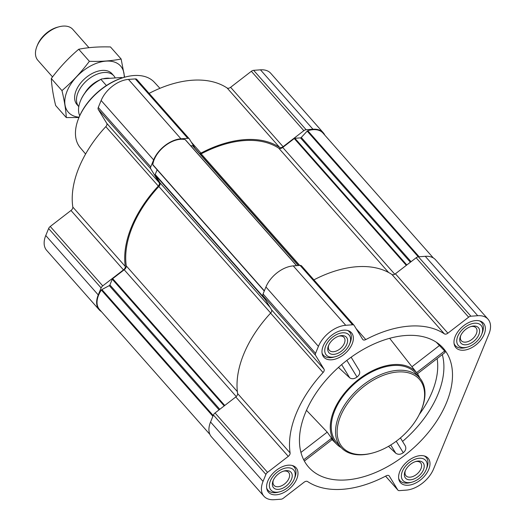 <?xml version="1.0" encoding="UTF-8"?>
<svg xmlns="http://www.w3.org/2000/svg" width="526" height="526" viewBox="0 0 526 526"><rect width="100%" height="100%" fill="white"/><g stroke="black" fill="none" stroke-linecap="round" stroke-linejoin="round"><path stroke-width="0.79" d="M405.592 335.509A89.821 55.052 -41.5 0 1 440.656 345.569A89.821 55.052 -41.5 0 1 415.961 445.739A89.821 55.052 -41.5 0 1 310.13 468.732A89.821 55.052 -41.5 0 1 306.356 464.248A89.821 55.052 -41.5 0 1 321.018 386.196A89.821 55.052 -41.5 0 1 405.592 335.509M388.477 446.337L395.776 453.234C398.149 454.773 400.641 454.609 403.251 452.728C405.717 450.67 406.394 448.382 405.283 445.864L400.424 437.908M417.46 373.769L445.127 352.42L444.661 350.993L436.31 342.216M331.051 438.559C332.439 439.96 332.616 439.861 331.584 438.25L327.211 432.142L306.467 410.313M389.654 338.317L417.039 373.21A53.659 32.888 -41.5 0 1 419.833 378.069M341.17 447.587A53.659 32.888 -41.5 0 1 336.693 444.214A53.659 32.888 -41.5 0 1 341.466 397.117A53.659 32.888 -41.5 0 1 393.672 364.577A53.659 32.888 -41.5 0 1 417.039 373.21M338.455 367.411L349.751 377.872C352.025 379.239 354.445 378.95 357.009 377.024C359.528 375.058 360.29 372.901 359.291 370.56L351.131 357.207M408.215 485.248A18.43 11.296 138.5 0 0 425.935 474.367A18.43 11.296 138.5 0 0 428.105 458.231A18.43 11.296 138.5 0 0 406.815 461.973A18.43 11.296 138.5 0 0 400.483 482.638A18.43 11.296 138.5 0 0 408.215 485.248M276.216 494.821A18.43 11.296 138.5 0 0 293.935 483.94A18.43 11.296 138.5 0 0 296.105 467.805A18.43 11.296 138.5 0 0 274.809 471.546A18.43 11.296 138.5 0 0 268.477 492.211A18.43 11.296 138.5 0 0 276.216 494.821M331.59 359.797A18.43 11.296 138.5 0 0 349.31 348.916A18.43 11.296 138.5 0 0 351.48 332.78A18.43 11.296 138.5 0 0 330.19 336.515A18.43 11.296 138.5 0 0 323.858 357.187A18.43 11.296 138.5 0 0 331.59 359.797M463.597 350.224A18.43 11.296 138.5 0 0 481.316 339.342A18.43 11.296 138.5 0 0 483.479 323.207A18.43 11.296 138.5 0 0 462.19 326.942A18.43 11.296 138.5 0 0 455.858 347.614A18.43 11.296 138.5 0 0 463.597 350.224M406.217 490.127L399.385 490.62A3.498 2.143 -41.5 0 1 397.912 490.127A3.498 2.143 -41.5 0 1 397.774 489.943L389.293 476.056A3.498 2.143 -41.5 0 0 389.155 475.866A3.498 2.143 -41.5 0 0 386.183 475.839A101.485 62.199 -41.5 0 1 307.559 481.54A3.498 2.143 -41.5 0 0 304.067 482.237L283.33 498.24A3.498 2.143 -41.5 0 1 281.048 499.207L274.217 499.7A24.498 15.017 -41.5 0 1 263.934 496.228A24.498 15.017 -41.5 0 1 263.039 481.402L265.906 474.413A3.498 2.143 -41.5 0 1 267.53 472.368L288.268 456.364A3.498 2.143 -41.5 0 0 290.102 452.952A101.485 62.199 -41.5 0 1 323.082 372.526A3.498 2.143 -41.5 0 0 324.023 369.186L315.541 355.3A3.498 2.143 -41.5 0 1 315.554 353.367L318.421 346.378A24.498 15.017 -41.5 0 1 345.746 325.292L352.578 324.792A3.498 2.143 -41.5 0 1 354.051 325.292A3.498 2.143 -41.5 0 1 354.189 325.476L362.664 339.362A3.498 2.143 -41.5 0 0 362.802 339.546A3.498 2.143 -41.5 0 0 365.78 339.579A101.485 62.199 -41.5 0 1 444.404 333.878A3.498 2.143 -41.5 0 0 447.889 333.182L468.633 317.178A3.498 2.143 -41.5 0 1 470.915 316.211L477.746 315.718A24.498 15.017 -41.5 0 1 488.029 319.19A24.498 15.017 -41.5 0 1 488.924 334.01L433.542 469.041A24.498 15.017 -41.5 0 1 406.217 490.127M99.144 309.748L46.656 250.35A24.498 15.017 -41.5 0 1 45.762 235.523L48.629 228.534A3.498 2.143 -41.5 0 1 50.246 226.482L70.984 210.479L123.478 269.877L102.734 285.881A3.498 2.143 -41.5 0 0 101.117 287.932L98.25 294.922A24.498 15.017 -41.5 0 0 99.144 309.748A24.498 15.017 -41.5 0 0 101.354 311.583M136.905 79.597A3.498 2.143 -41.5 0 0 136.767 79.406A3.498 2.143 -41.5 0 0 135.3 78.913L128.462 79.406A24.498 15.017 -41.5 0 0 101.137 100.499L98.27 107.488A3.498 2.143 -41.5 0 0 98.263 109.421L106.739 123.301A3.498 2.143 -41.5 0 1 105.805 126.648A101.485 62.199 -41.5 0 0 72.818 207.073A3.498 2.143 -41.5 0 1 70.984 210.479M149.114 93.378A101.485 62.199 -41.5 0 1 227.12 88L279.615 147.398A101.485 62.199 -41.5 0 0 200.985 153.099A3.498 2.143 -41.5 0 1 199.696 153.539M230.612 87.296L283.1 146.695L303.837 130.691A3.498 2.143 -41.5 0 1 306.119 129.731L312.957 129.232A24.498 15.017 -41.5 0 1 323.234 132.703L270.745 73.305A24.498 15.017 -41.5 0 0 260.469 69.833L253.631 70.333A3.498 2.143 -41.5 0 0 251.349 71.293L230.612 87.296A3.498 2.143 -41.5 0 1 227.12 88M270.022 307.315L159.911 182.713L155.203 175A0.934 0.572 -41.5 0 1 155.203 174.481L157.129 169.78M394.77 274.204L282.738 147.431L294.264 138.535A0.934 0.572 -41.5 0 1 294.876 138.279L300.484 137.871A0.934 0.572 -41.5 0 0 301.273 137.45L307.204 131.119A0.934 0.572 -41.5 0 1 307.789 130.737A23.565 14.445 -41.5 0 1 322.925 133.019L433.332 257.957M72.818 207.073L125.306 266.472A3.498 2.143 -41.5 0 1 123.478 269.877M125.306 266.472A101.485 62.199 -41.5 0 1 158.293 186.046A3.498 2.143 -41.5 0 0 159.227 182.7L150.752 168.813A3.498 2.143 -41.5 0 1 150.758 166.887L153.625 159.897A24.498 15.017 -41.5 0 1 180.951 138.805L187.789 138.312A3.498 2.143 -41.5 0 1 189.255 138.805A3.498 2.143 -41.5 0 1 189.393 138.995L195.1 148.339M283.1 146.695A3.498 2.143 -41.5 0 1 279.615 147.398M323.234 132.703A24.498 15.017 -41.5 0 1 324.785 135.123M209.9 434.41L99.453 309.433A23.565 14.445 -41.5 0 1 101.354 290.036A0.934 0.572 -41.5 0 1 101.88 289.563L109.27 285.618A0.934 0.572 -41.5 0 0 109.901 284.947L112.255 279.201A0.934 0.572 -41.5 0 1 112.689 278.655L124.208 269.766A3.965 2.433 -41.5 0 0 126.286 265.906A100.321 61.483 -41.5 0 1 158.852 186.5A3.965 2.433 -41.5 0 0 159.911 182.713M152.888 164.98L264.269 291.023L152.954 165.039A0.934 0.572 -41.5 0 1 152.888 164.98A0.934 0.572 -41.5 0 1 152.796 164.612A23.565 14.445 -41.5 0 1 165.118 145.794A23.565 14.445 -41.5 0 1 185.172 139.627A0.934 0.572 -41.5 0 1 185.376 139.752A0.934 0.572 -41.5 0 1 185.468 139.949M190.747 145.827L192.496 145.702A0.934 0.572 -41.5 0 1 192.891 145.834A0.934 0.572 -41.5 0 1 192.924 145.886L298.63 265.505L192.891 145.834M299.754 265.42L201.162 153.848A3.965 2.433 -41.5 0 1 200.294 154.21M201.162 153.848A100.321 61.483 -41.5 0 1 278.787 148.22A3.965 2.433 -41.5 0 0 282.738 147.431M263.934 496.228L211.445 436.83A24.498 15.017 -41.5 0 1 210.551 422.003L213.418 415.014A3.498 2.143 -41.5 0 1 215.042 412.969L235.78 396.966L288.268 456.364M301.7 266.077A3.498 2.143 -41.5 0 0 301.562 265.893A3.498 2.143 -41.5 0 0 300.09 265.393L293.258 265.893A24.498 15.017 -41.5 0 0 265.932 286.979L263.066 293.968A3.498 2.143 -41.5 0 0 263.053 295.901L271.534 309.788A3.498 2.143 -41.5 0 1 270.594 313.128A101.485 62.199 -41.5 0 0 237.614 393.553A3.498 2.143 -41.5 0 1 235.78 396.966M313.904 279.858A101.485 62.199 -41.5 0 1 391.916 274.48L444.404 333.878M488.029 319.19L435.541 259.791A24.498 15.017 -41.5 0 0 425.258 256.32L418.426 256.813A3.498 2.143 -41.5 0 0 416.138 257.779L395.401 273.783A3.498 2.143 -41.5 0 1 391.916 274.48M340.92 447.304L336.647 442.471A52.495 32.171 -41.5 0 1 342.82 396.512A52.495 32.171 -41.5 0 1 393.284 365.511A52.495 32.171 -41.5 0 1 415.316 372.947L419.59 377.786A52.495 32.171 138.5 0 0 358.949 388.438A52.495 32.171 138.5 0 0 340.92 447.304A52.495 32.171 138.5 0 0 362.947 454.74A52.495 32.171 138.5 0 0 371.954 453.182L372.75 452.971A51.324 31.455 138.5 0 0 421.293 410.07A51.324 31.455 138.5 0 0 397.63 371.987A51.324 31.455 138.5 0 0 340.5 416.237A51.324 31.455 138.5 0 0 363.939 454.49A51.324 31.455 138.5 0 0 372.75 452.971M439.683 345.345L411.963 366.74M444.661 350.993L416.605 372.638M331.584 438.25L303.686 459.777M327.211 432.142L300.931 452.426M403.251 452.728L396.229 441.242M395.776 453.234L390.739 444.983M357.009 377.024L346.858 360.395M349.751 377.872L341.65 364.617M159.937 88.315L154.328 82.24A49.424 30.291 138.5 0 0 125.379 77.013L124.583 77.223A48.261 29.581 138.5 0 0 78.939 117.561L78.63 118.324A49.424 30.291 138.5 0 0 80.254 147.694L85.593 154.013M125.379 77.013A49.424 30.291 138.5 0 0 78.63 118.324M421.293 410.07L421.602 409.307A52.495 32.171 138.5 0 0 419.59 377.786M454.05 343.425A17.496 10.724 138.5 0 0 455.338 345.615A17.496 10.724 138.5 0 0 462.683 348.094A17.496 10.724 138.5 0 0 465.681 347.574L467.272 347.147A15.162 9.297 138.5 0 0 481.619 334.477A15.162 9.297 138.5 0 0 474.623 323.22A15.162 9.297 138.5 0 0 457.745 336.298A15.162 9.297 138.5 0 0 464.675 347.601A15.162 9.297 138.5 0 0 467.272 347.147M481.619 334.477L482.237 332.951A17.496 10.724 138.5 0 0 481.56 322.438A17.496 10.724 138.5 0 0 479.548 320.886M465.826 344.786A11.664 7.147 138.5 0 0 479.193 333.76A11.664 7.147 138.5 0 0 471.513 326.376A11.664 7.147 138.5 0 0 460.48 336.127A11.664 7.147 138.5 0 0 465.826 344.786M398.669 478.456A17.496 10.724 138.5 0 0 399.957 480.639A17.496 10.724 138.5 0 0 407.302 483.118A17.496 10.724 138.5 0 0 410.306 482.598L411.897 482.178A15.162 9.297 138.5 0 0 426.238 469.501A15.162 9.297 138.5 0 0 419.248 458.251A15.162 9.297 138.5 0 0 402.364 471.322A15.162 9.297 138.5 0 0 409.294 482.625A15.162 9.297 138.5 0 0 411.897 482.178M426.238 469.501L426.856 467.976A17.496 10.724 138.5 0 0 426.185 457.469A17.496 10.724 138.5 0 0 424.173 455.917M410.444 479.811A11.664 7.147 138.5 0 0 423.811 468.791A11.664 7.147 138.5 0 0 416.138 461.407A11.664 7.147 138.5 0 0 405.105 471.158A11.664 7.147 138.5 0 0 410.444 479.811M266.669 488.029A17.496 10.724 138.5 0 0 267.958 490.212A17.496 10.724 138.5 0 0 275.302 492.691A17.496 10.724 138.5 0 0 278.307 492.172L279.891 491.751A15.162 9.297 138.5 0 0 294.238 479.074A15.162 9.297 138.5 0 0 287.242 467.824A15.162 9.297 138.5 0 0 270.364 480.895A15.162 9.297 138.5 0 0 277.294 492.198A15.162 9.297 138.5 0 0 279.891 491.751M294.238 479.074L294.856 477.549A17.496 10.724 138.5 0 0 294.179 467.042A17.496 10.724 138.5 0 0 292.173 465.49M278.445 489.384A11.664 7.147 138.5 0 0 291.812 478.364A11.664 7.147 138.5 0 0 284.139 470.98A11.664 7.147 138.5 0 0 273.099 480.731A11.664 7.147 138.5 0 0 278.445 489.384M322.043 352.999A17.496 10.724 138.5 0 0 323.339 355.188A17.496 10.724 138.5 0 0 330.683 357.667A17.496 10.724 138.5 0 0 333.681 357.147L335.272 356.72A15.162 9.297 138.5 0 0 349.612 344.05A15.162 9.297 138.5 0 0 342.623 332.794A15.162 9.297 138.5 0 0 325.745 345.871A15.162 9.297 138.5 0 0 332.669 357.174A15.162 9.297 138.5 0 0 335.272 356.72M349.612 344.05L350.231 342.525A17.496 10.724 138.5 0 0 349.56 332.011A17.496 10.724 138.5 0 0 347.548 330.459M333.826 354.36A11.664 7.147 138.5 0 0 347.193 343.333A11.664 7.147 138.5 0 0 339.513 335.95A11.664 7.147 138.5 0 0 328.48 345.7A11.664 7.147 138.5 0 0 333.826 354.36M460.763 335.483A9.77 5.99 138.5 0 0 461.361 340.756A9.77 5.99 138.5 0 0 465.457 342.143A9.77 5.99 138.5 0 0 474.853 336.37A9.77 5.99 138.5 0 0 476.004 327.816A9.77 5.99 138.5 0 0 470.836 326.58M328.763 345.056A9.77 5.99 138.5 0 0 329.355 350.329A9.77 5.99 138.5 0 0 333.458 351.716A9.77 5.99 138.5 0 0 342.853 345.944A9.77 5.99 138.5 0 0 343.997 337.39A9.77 5.99 138.5 0 0 338.836 336.153M273.389 480.08A9.77 5.99 138.5 0 0 273.98 485.36A9.77 5.99 138.5 0 0 278.076 486.741A9.77 5.99 138.5 0 0 287.472 480.968A9.77 5.99 138.5 0 0 288.623 472.42A9.77 5.99 138.5 0 0 283.455 471.178M405.388 470.507A9.77 5.99 138.5 0 0 405.98 475.787A9.77 5.99 138.5 0 0 410.083 477.167A9.77 5.99 138.5 0 0 419.472 471.395A9.77 5.99 138.5 0 0 420.622 462.847A9.77 5.99 138.5 0 0 415.461 461.604M122.729 77.809L121.243 77.5L101.755 78.913A28.503 17.47 138.5 0 0 80.583 100.597A28.503 17.47 138.5 0 0 80.498 100.808M101.755 78.913L100.959 79.387A29.16 17.871 138.5 0 0 80.412 101.025A29.16 17.871 138.5 0 0 79.715 115.727M100.959 79.387L106.397 85.541M88.973 47.688L72.818 29.403A23.328 14.301 138.5 0 0 59.024 26.793L57.558 27.181A21.185 12.986 138.5 0 0 37.524 44.888L36.958 46.295A23.328 14.301 138.5 0 0 37.852 60.299L52.534 76.921M59.024 26.793A23.328 14.301 138.5 0 0 36.958 46.295M115.22 77.94A23.328 14.301 138.5 0 0 113.826 75.81A23.328 14.301 138.5 0 0 86.928 80.498A23.328 14.301 138.5 0 0 78.801 106.64L77.013 104.615M66.302 117.574L55.644 105.516C53.198 95.39 51.752 86.395 51.305 78.532C59.445 67.644 68.584 57.88 78.722 49.253C88.171 47.366 98.756 46.597 110.473 46.952L121.131 59.011C111.683 60.898 101.097 61.66 89.374 61.312C81.241 72.2 72.101 81.964 61.963 90.59C64.409 100.716 65.855 109.71 66.302 117.574L78.959 117.508M124.623 77.21L121.131 59.011M78.722 49.253L89.374 61.312M51.305 78.532L61.963 90.59M112.814 74.837A23.328 14.301 138.5 0 0 98.184 71.109A23.328 14.301 138.5 0 0 76.112 90.603A23.328 14.301 138.5 0 0 78.019 105.588M124.202 77.329A34.88 21.375 138.5 0 0 100.505 62.035A34.88 21.375 138.5 0 0 66.828 91.8A34.88 21.375 138.5 0 0 79.084 117.193M402.574 441.426A88.559 54.277 138.5 0 0 442.307 354.596M419.314 414.429A83.91 51.43 138.5 0 0 437.126 358.6M265.314 299.603L155.203 175M406.328 265.354L294.264 138.535M45.762 235.523L98.25 294.922M48.629 228.534L101.117 287.932M50.246 226.482L102.734 285.881M105.805 126.648L158.293 186.046M106.739 123.301L159.227 182.7M98.263 109.421L150.752 168.813M98.27 107.488L150.758 166.887M101.137 100.499L153.625 159.897M128.462 79.406L180.951 138.805M135.3 78.913L187.789 138.312M191.346 142.184L200.985 153.099M251.349 71.293L303.837 130.691M253.631 70.333L306.119 129.731M260.469 69.833L312.957 129.232M224.753 405.474L112.689 278.655M236.253 396.551L124.208 269.766M212.905 416.27L101.354 290.036M213.201 415.54L101.88 289.563M219.059 409.866L109.27 285.618M219.789 409.3L109.901 284.947M224.207 405.894L112.255 279.201M237.351 391.587L126.286 265.906M270.68 313.042L158.852 186.5M264.289 297.926L155.203 174.481M264.348 290.845L152.796 164.612M296.532 265.656L185.172 139.627M298.38 265.518L192.496 145.702M388.615 272.501L278.787 148.22M406.828 264.966L294.876 138.279M410.379 262.224L300.484 137.871M411.069 261.692L301.273 137.45M418.295 256.826L307.204 131.119M419.15 256.76L307.789 130.737M385.591 476.148L397.774 489.943M388.99 475.708L389.293 476.056M210.551 422.003L263.039 481.402M213.418 415.014L265.906 474.413M215.042 412.969L267.53 472.368M237.614 393.553L290.102 452.952M270.594 313.128L323.082 372.526M271.534 309.788L324.023 369.186M263.053 295.901L315.541 355.3M263.066 293.968L315.554 353.367M265.932 286.979L318.421 346.378M293.258 265.893L345.746 325.292M300.09 265.393L352.578 324.792M356.135 328.665L365.78 339.579M395.401 273.783L447.889 333.182M416.138 257.779L468.633 317.178M418.426 256.813L470.915 316.211M425.258 256.32L477.746 315.718M109.901 78.321A20.987 12.861 138.5 0 0 103.057 78.821M99.44 80.097A20.987 12.861 138.5 0 0 84.883 92.964M336.693 444.214L332.09 439.651M136.767 79.406L189.255 138.805M296.631 265.65L185.376 139.752M385.571 476.155L397.912 490.127M301.562 265.893L354.051 325.292M332.235 439.539L304.357 461.052M454.208 344.333L455.338 345.615M480.435 321.162L481.56 322.438M398.833 479.364L399.957 480.639M425.054 456.187L426.185 457.469M266.827 488.937L267.958 490.212M293.054 465.76L294.179 467.042M322.208 353.906L323.339 355.188M348.429 330.736L349.56 332.011M80.583 100.597L80.412 101.025M111.972 73.719L113.826 75.81"/></g></svg>
